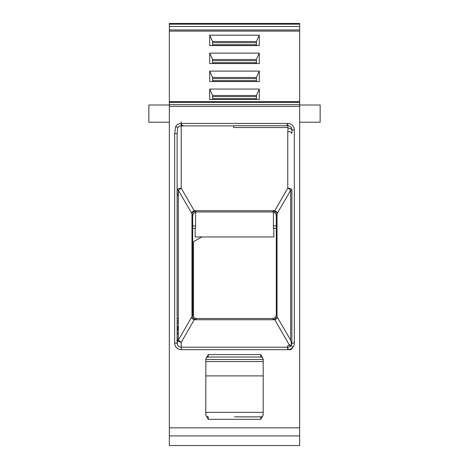 <?xml version="1.0" encoding="UTF-8"?>
<svg xmlns="http://www.w3.org/2000/svg" width="469" height="469" viewBox="0 0 469 469"><rect width="100%" height="100%" fill="white"/><g stroke="black" fill="none" stroke-linecap="round" stroke-linejoin="round"><path stroke-width="0.7" d="M233.679 127.533L233.679 125.745L287.773 125.745L287.773 127.533L233.679 127.533M177.341 342.528L177.176 343.724M177.13 329.168L178.326 329.168M177.094 332.691L177.341 340.224M177.341 340.729L177.341 344.41M272.981 23.45L299.662 23.45L273.433 23.45L299.662 23.45L299.662 24.171L169.338 24.171L169.338 23.45L273.814 23.45M169.338 24.171L169.338 26.469L299.662 26.469L299.662 24.171M299.662 26.469L299.662 102.389L169.338 102.389L169.338 104.693L299.662 104.693L299.662 102.389M299.662 104.693L299.662 445.55L169.338 445.55L169.338 104.693M260.729 357.032L208.271 357.032A2.456 2.456 180 0 0 205.815 359.489L263.185 359.489A2.456 2.456 0 0 0 260.729 357.032L260.729 354.576L263.185 358.832L263.185 415.065L260.729 419.321L208.271 419.321L205.815 415.065L205.815 358.832L208.271 354.576L260.729 354.576M234.5 416.865L260.729 416.865A2.456 2.456 -0 0 0 263.185 414.403M233.679 125.903L181.227 125.903L181.227 123.441L287.773 123.441A6.554 6.554 0 0 1 294.333 130.001L294.333 343.097A6.554 6.554 0 0 1 287.773 349.657L181.227 349.657A6.554 6.554 0 0 1 174.667 343.097L174.667 133.559L175.717 126.437L177.716 127.41L179.199 126.437A4.098 4.098 0 0 1 181.227 125.903L181.227 188.198L178.326 190.244L178.326 340.224L181.227 342.276L181.227 347.195A4.098 4.098 0 0 1 177.13 343.097L177.13 133.559L177.716 127.41M269.13 236.956L273.843 236.956L273.843 228.35L273.843 236.956L201.717 236.956L193.521 241.693L193.521 316.868M192.7 225.894L195.567 225.894L195.567 212.152A4.098 4.098 0 0 1 196.798 211.959L272.202 211.959L274.764 210.733L194.236 210.733L196.798 211.959A4.098 4.098 0 0 0 192.7 216.057M276.3 228.35L273.433 228.35L273.433 212.152M276.3 216.057A4.098 4.098 0 0 0 272.202 211.959L272.202 211.959A4.098 4.092 -0 0 1 276.3 216.045L276.3 314.423A4.098 4.092 0 0 1 272.202 318.515L196.798 318.51L194.236 319.741L181.227 342.276C177.663 341.215 176.297 340.529 177.13 340.224L178.326 340.224L191.34 317.689A4.098 1.835 -150 0 0 194.236 319.741L274.764 319.741L272.202 318.51A4.098 4.098 0 0 0 276.3 314.412M277.66 317.689A4.098 1.835 -30 0 1 274.764 319.741L290.17 346.427L291.566 344.656L290.674 340.224L277.021 316.774L276.3 314.423M276.3 216.045L277.021 213.7L277.021 316.774A4.098 2.21 -39.8 0 1 274.125 319.395M277.66 212.779L290.674 190.244A4.098 1.835 30 0 0 287.773 188.198L274.764 210.733A4.098 1.835 30 0 1 277.66 212.779L277.021 213.7A4.098 2.21 39.8 0 0 274.125 211.073M294.333 130.001L291.999 130.001L291.87 133.559A4.098 2.052 -0 0 0 287.773 131.513L287.773 188.198A4.098 2.052 180 0 1 291.87 190.244L291.87 343.097A4.098 4.098 0 0 1 287.773 347.195L181.227 347.195L181.227 349.657M287.773 131.513L288.107 127.949A4.098 2.023 10.8 0 1 291.999 130.001C291.741 127.345 290.334 125.927 287.773 125.745L287.773 123.441M169.338 102.389L169.338 31.106L299.662 31.106M209.707 63.561L209.707 53.132L259.293 53.132L259.293 63.561L209.707 63.561M209.707 81.524L209.707 71.095L259.293 71.095L259.293 81.524L209.707 81.524M209.707 99.492L209.707 89.063L259.293 89.063L259.293 99.492L209.707 99.492M209.707 45.593L209.707 35.163L259.293 35.163L259.293 45.593L209.707 45.593M209.707 89.063L212.574 95.436L256.426 95.436L256.426 99.492M259.293 89.063L256.426 95.436M256.426 96.596L212.574 96.596M256.426 78.628L212.574 78.628M259.293 71.095L256.426 77.473L212.574 77.473L209.707 71.095M256.426 77.473L256.426 81.524M256.426 60.665L212.574 60.665M259.293 53.132L256.426 59.504L212.574 59.504L209.707 53.132M256.426 59.504L256.426 63.561M256.426 42.697L212.574 42.697M259.293 35.163L256.426 41.536L212.574 41.536L209.707 35.163M256.426 41.536L256.426 45.593M169.338 26.469L169.338 31.106M299.662 122.216L320.151 122.216L320.151 105.003L299.662 105.003M169.338 105.003L148.849 105.003L148.849 122.216L169.338 122.216M205.815 414.403A2.456 2.456 0 0 0 208.271 416.865L208.271 419.321M212.574 81.524L212.574 77.473M212.574 63.561L212.574 59.504M212.574 45.593L212.574 41.536M212.574 99.492L212.574 95.436M174.667 133.559L177.13 133.559L177.13 190.244L178.326 190.244L191.979 213.7L192.7 216.045A4.098 4.092 180 0 1 196.798 211.959M192.7 216.045L192.7 314.423L191.979 316.774L191.979 213.7A4.098 2.21 140.2 0 1 194.875 211.073M191.34 317.689L191.979 316.774A4.098 2.21 -140.2 0 0 194.875 319.395M191.34 212.779A4.098 1.835 150 0 1 194.236 210.733L181.227 188.198C178.783 188.345 177.417 189.025 177.13 190.244L177.13 133.559M192.7 314.412A4.098 4.098 0 0 0 196.798 318.51L196.798 318.515A4.098 4.092 180 0 1 192.7 314.423M192.7 228.35L195.567 228.35L195.567 225.894M178.326 323.276A2.456 2.456 0 0 1 177.13 322.326M178.326 320.972L177.13 320.972M178.326 328.347L177.13 328.347M178.326 326.037A2.456 2.456 0 0 0 177.13 326.987M178.326 327.192A2.456 1.231 180 0 0 177.13 327.667M199.87 236.956L195.157 236.956L195.157 228.35L195.157 236.956L201.717 236.956M177.13 318.51L178.326 318.51M177.13 195.567L178.326 195.567M175.717 126.437A6.554 6.554 0 0 1 181.227 123.441L181.227 121.77M181.227 123.693L181.227 125.903M177.13 193.111L178.326 193.111L177.13 193.111M177.13 194.471A2.456 2.456 0 0 0 178.326 195.415M177.13 330.393L178.326 330.393M177.13 332.691L178.326 332.691M177.341 333.922L178.326 333.922M260.729 416.865L260.729 419.321M299.662 427.834L169.338 427.834M169.338 106.428L299.662 106.428M208.271 357.032L208.271 354.576M263.185 361.54L205.815 361.54M299.662 435.906L169.338 435.906M175.898 346.919A6.554 6.554 0 0 0 176.719 347.857M292.281 347.857A6.554 6.554 0 0 0 293.102 346.919M273.433 225.894L276.3 225.894M290.674 340.224L290.674 190.244L291.87 190.244M288.107 127.949L287.773 127.533M294.333 343.097L291.87 343.097M287.773 349.657L287.773 347.195M292.281 347.347A2.456 2.409 0 0 1 288.593 349.434A2.456 2.409 0 0 1 288.593 345.26A2.456 2.409 0 0 1 292.281 347.347M256.426 98.625L212.574 98.625M256.426 80.656L212.574 80.656M256.426 62.694L212.574 62.694M256.426 44.725L212.574 44.725M169.338 29.946L299.662 29.946M174.667 343.097L177.13 343.097M178.326 329.49A2.456 1.231 180 0 0 177.13 329.965M263.185 375.886L205.815 375.886M263.185 412.357L205.815 412.357M286.178 125.745L287.04 125.194L287.773 123.564M273.433 23.45L272.553 23.45M271.604 23.45L270.326 23.45M270.537 23.45L270.894 23.45M299.662 101.673L169.338 101.673M197.637 23.45L197.977 23.45M198.645 23.45L197.326 23.45M183.684 125.903L181.96 125.194L181.227 123.564"/></g></svg>
